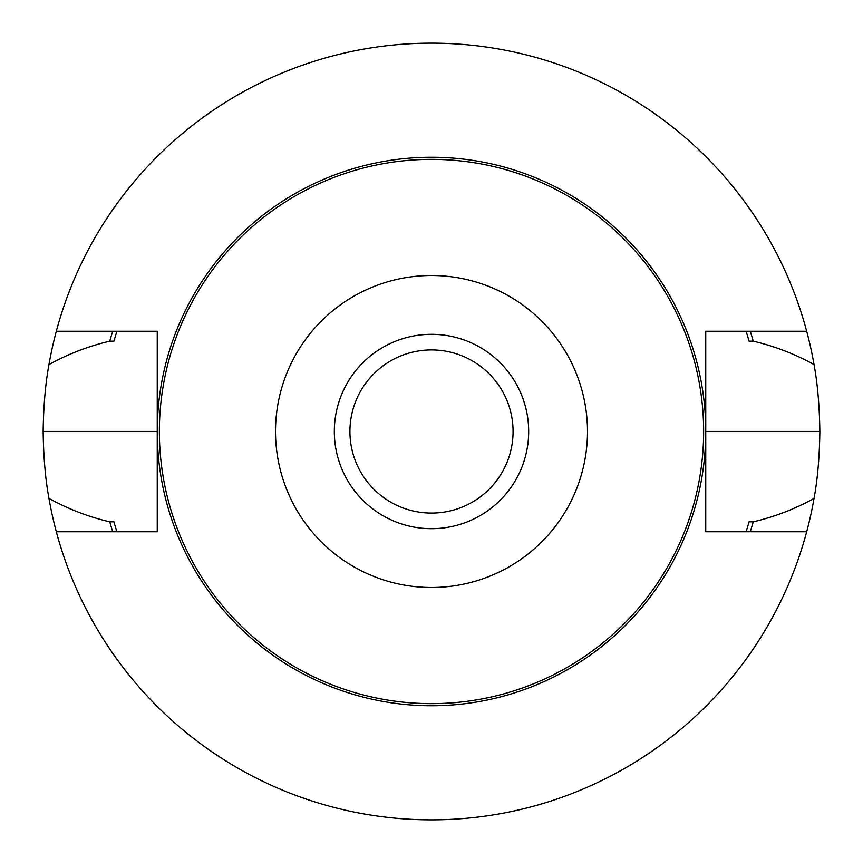 <?xml version="1.0" encoding="UTF-8"?>
<svg xmlns="http://www.w3.org/2000/svg" width="863" height="863" viewBox="0 0 863 863"><rect width="100%" height="100%" fill="white"/><g stroke="black" fill="none" stroke-linecap="round" stroke-linejoin="round"><path stroke-width="1.29" d="M56.311 531.737L157.249 531.737L157.249 331.263L56.311 331.263A388.35 388.35 0 0 1 814.036 364.553C817.541 383.485 819.483 405.772 819.85 431.424A388.35 388.35 0 0 1 819.85 431.576C819.494 457.185 817.552 479.483 814.036 498.447A388.35 388.35 0 0 1 48.964 498.447C45.448 479.483 43.506 457.185 43.15 431.576L157.249 431.576M806.689 331.263L705.751 331.263L705.751 431.5A274.251 274.251 0 0 1 431.5 705.751A274.251 274.251 0 0 1 157.249 431.5A274.251 274.251 0 0 1 431.5 157.249A274.251 274.251 0 0 1 705.751 431.5L705.751 531.737L806.689 531.737M56.311 331.263A388.35 388.35 0 0 0 48.964 364.553C45.459 383.485 43.517 405.772 43.15 431.424A388.35 388.35 0 0 0 43.15 431.576M334.326 431.5A97.174 97.174 0 0 1 431.5 334.326A97.174 97.174 0 0 1 528.674 431.5A97.174 97.174 0 0 1 431.5 528.674A97.174 97.174 0 0 1 334.326 431.5M159.375 431.5A272.125 272.125 0 0 1 567.563 195.825A272.125 272.125 0 0 1 567.563 667.175A272.125 272.125 0 0 1 159.375 431.5M275.513 431.5A155.987 155.987 0 0 1 509.494 296.408A155.987 155.987 0 0 1 509.494 566.592A155.987 155.987 0 0 1 275.513 431.5M431.5 513.075A81.575 81.575 0 0 1 360.853 390.712A81.575 81.575 0 0 1 502.147 390.712A81.575 81.575 0 0 1 431.5 513.075M48.964 364.553C68.285 353.938 88.555 346.139 109.774 341.176L113.905 341.176L116.893 331.263M116.893 531.737L113.905 521.824L109.774 521.824C88.684 516.926 68.414 509.138 48.964 498.447M749.095 341.176L746.107 331.263A330.184 330.184 0 0 1 749.095 341.176L753.226 341.176A334.164 334.164 0 0 0 750.271 331.263M814.036 364.553C794.715 353.938 774.445 346.139 753.226 341.176M746.107 531.737L749.095 521.824L753.226 521.824C774.316 516.926 794.586 509.138 814.036 498.447M112.729 331.263A334.164 334.164 0 0 0 109.774 341.176M109.774 521.824A334.164 334.164 0 0 0 112.729 531.737M750.271 531.737A334.164 334.164 0 0 0 753.226 521.824M43.15 431.424L157.249 431.424M819.85 431.424L705.751 431.424M819.85 431.576L705.751 431.576"/></g></svg>
